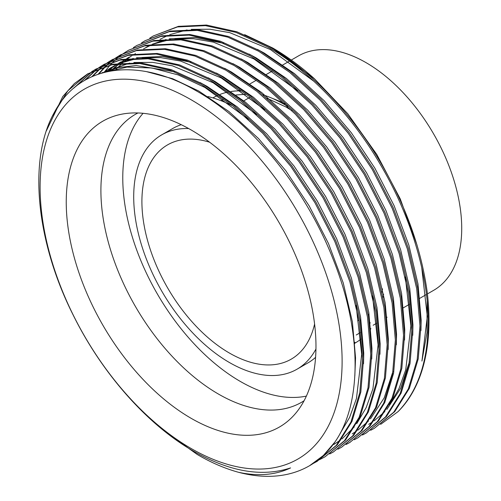 <?xml version="1.0" encoding="UTF-8"?>
<svg xmlns="http://www.w3.org/2000/svg" width="501" height="501" viewBox="0 0 501 501"><rect width="100%" height="100%" fill="white"/><g stroke="black" fill="none" stroke-linecap="round" stroke-linejoin="round"><path stroke-width="0.75" d="M314.59 324.022A123.703 71.418 60 0 1 291.231 359.154A123.703 71.418 60 0 1 229.377 353.03A123.703 71.418 60 0 1 148.565 244.018A123.703 71.418 60 0 1 167.528 144.895A123.703 71.418 60 0 1 209.631 142.228M315.949 349.034A135.301 78.118 60 0 1 297.03 369.199A135.301 78.118 60 0 1 229.377 362.499A135.301 78.118 60 0 1 140.988 243.267A135.301 78.118 60 0 1 161.729 134.85A135.301 78.118 60 0 1 188.652 128.55M315.586 357.357A135.301 78.118 60 0 1 307.958 362.887L297.03 369.199M306.368 396.109A166.226 95.973 60 0 1 240.311 381.436A166.226 95.973 60 0 1 136.435 249.254A166.226 95.973 60 0 1 143.092 113.301M207.928 96.543A166.226 95.973 60 0 1 231.831 105.442M304.088 400.737A166.226 95.973 60 0 1 301.558 402.29A166.226 95.973 60 0 1 218.442 394.062A166.226 95.973 60 0 1 109.851 247.582A166.226 95.973 60 0 1 135.333 114.378A166.226 95.973 60 0 1 137.944 112.963M191.106 418.297A176.584 101.954 60 0 1 71.724 247.444A176.584 101.954 60 0 1 121.148 114.303A176.584 101.954 60 0 1 191.106 129.941A176.584 101.954 60 0 1 301.395 270.189A176.584 101.954 60 0 1 294.532 414.615A176.584 101.954 60 0 1 191.106 418.297M291.294 60.051L298.402 55.943A135.301 78.118 60 0 1 366.049 62.644A135.301 78.118 60 0 1 454.438 181.869A135.301 78.118 60 0 1 433.703 290.292L427.409 293.924M191.106 99.749A213.551 123.296 60 0 1 342.114 361.302A213.551 123.296 60 0 1 191.106 448.483A213.551 123.296 60 0 1 40.105 186.936A213.551 123.296 60 0 1 191.106 99.749M290.586 467.909C262.017 477.296 229.734 471.76 193.743 451.307C147.407 424.779 101.96 373.495 73.021 314.728C35.552 240.311 28.188 158.379 54.346 112.406C79.315 65.117 136.566 56.325 195.352 90.305C251.07 121.192 305.541 188.282 333.203 259.405C361.835 330.654 362.329 402.679 334.962 441.982A225.149 129.991 60 0 1 309.424 465.792A225.149 129.991 60 0 1 238.514 472.286C258.172 476.514 275.525 475.054 290.586 467.909M238.514 472.286C224.749 468.498 210.977 462.548 197.194 454.445L162.456 429.557M334.962 441.982L323.364 455.503L309.599 465.692M46.386 130.805L62.788 96.493L74.342 83.592L87.694 73.841L111.817 64.817L139.854 63.521L170.284 70.253L201.296 84.406L232.301 105.486L262.731 133.279L290.774 166.345L314.891 202.648L334.774 241.407L349.917 281.919L359.298 321.861L362.549 358.973L359.799 392.615L350.944 422.03L336.328 445.364L316.945 461.452L313.294 463.419M87.694 73.841L112.838 64.222L140.881 62.926L171.311 69.658L202.316 83.811L233.328 104.891L263.758 132.684L291.795 165.75L315.918 202.06L335.795 240.812L350.944 281.33L360.325 321.273L363.576 358.378L360.82 392.026L351.965 421.441L337.348 444.769L316.945 461.452M317.452 461.152L313.789 463.093M92.359 71.28L95.891 69.107L120.015 60.082L148.058 58.786L178.481 65.518L209.493 79.672L240.505 100.751L270.928 128.544L298.972 161.61L323.095 197.914L342.972 236.672L358.121 277.185L367.502 317.127L370.753 354.238L367.997 387.88L359.142 417.295L344.525 440.63L325.143 456.718L321.498 458.684M320.966 458.954L317.189 460.688M95.891 69.107L121.042 59.487L149.079 58.191L179.508 64.923L210.52 79.077L241.526 100.156L271.955 127.949L299.999 161.015L324.122 197.325L343.999 236.077L359.142 276.596L368.523 316.538L371.773 353.643L369.024 387.292L360.169 416.707L345.552 440.035L325.143 456.718M100.563 66.545L104.095 64.372L128.218 55.348L156.256 54.052L186.685 60.784L217.691 74.937L248.703 96.017L279.132 123.81L307.176 156.876L331.293 193.179L351.176 231.938L366.319 272.45L375.7 312.392L378.95 349.504L376.201 383.146L367.346 412.561L352.723 435.895L333.347 451.983L329.696 453.95M104.095 64.372L129.239 54.753L157.283 53.457L187.712 60.189L218.718 74.342L249.73 95.422L280.159 123.215L308.196 156.281L332.32 192.591L352.197 231.343L367.346 271.861L376.727 311.804L379.977 348.909L377.222 382.557L368.367 411.972L353.75 435.3L333.347 451.983M333.854 451.683L330.19 453.624M108.761 61.811L112.293 59.638L136.416 50.614L164.46 49.317L194.883 56.049L225.895 70.203L256.907 91.282L287.33 119.075L315.373 152.141L339.496 188.445L359.374 227.203L374.516 267.716L383.904 307.658L387.148 344.769L384.399 378.412L375.543 407.827L360.927 431.161L341.544 447.249L337.899 449.215M112.293 59.638L137.443 50.019L165.48 48.722L195.91 55.454L226.922 69.608L257.927 90.687L288.357 118.48L316.4 151.546L340.517 187.856L360.401 226.609L375.543 267.127L384.925 307.069L388.175 344.174L385.426 377.823L376.57 407.238L361.954 430.566L341.544 447.249M116.965 57.076L120.497 54.903L144.614 45.879L172.657 44.583L203.087 51.315L234.092 65.468L265.104 86.548L295.534 114.341L323.571 147.407L347.694 183.71L367.571 222.469L382.72 262.981L392.101 302.923L395.352 340.035L392.602 373.677L383.747 403.092L369.124 426.426L349.748 442.515L346.097 444.481M120.497 54.903L145.641 45.284L173.684 43.988L204.107 50.72L235.119 64.873L266.131 85.953L296.561 113.746L324.598 146.812L348.721 183.122L368.598 221.874L383.747 262.392L393.128 302.335L396.379 339.44L393.623 373.088L384.768 402.503L370.151 425.831L349.742 442.515M350.255 442.214L346.592 444.155M125.162 52.342L128.694 50.169L152.818 41.145L180.855 39.848L211.284 46.58L242.296 60.734L273.308 81.813L303.731 109.606L331.775 142.672L355.898 178.976L375.775 217.735L390.918 258.247L400.305 298.189L403.549 335.301L400.8 368.943L391.945 398.358L377.328 421.692L357.946 437.78L354.301 439.746M128.694 50.169L153.845 40.55L181.882 39.253L212.311 45.986L243.323 60.139L274.329 81.218L304.758 109.011L332.802 142.077L356.919 178.387L376.802 217.14L391.945 257.658L401.326 297.6L404.576 334.706L401.827 368.354L392.972 397.769L378.355 421.097L357.946 437.78M133.366 47.608L136.892 45.434L161.015 36.41L189.059 35.114L219.488 41.846L250.494 55.993L281.506 77.079L311.935 104.872L339.972 137.938L364.095 174.242L383.973 213L399.122 253.512L408.503 293.454L411.753 330.566L408.998 364.208L400.142 393.623L385.526 416.957L366.143 433.046L362.499 435.012M136.898 45.434L162.042 35.815L190.086 34.519L220.509 41.251L251.521 55.404L282.533 76.484L312.956 104.277L340.999 137.343L365.123 173.653L385 212.405L400.142 252.924L409.53 292.866L412.774 329.971L410.025 363.62L401.169 393.034L386.553 416.362L366.143 433.046M366.657 432.745L362.993 434.686M141.564 42.873L145.096 40.7L169.219 31.676L197.256 30.379L227.686 37.112L258.698 51.259L289.703 72.344L320.133 100.137L348.176 133.203L372.299 169.507L392.177 208.266L407.319 248.778L416.7 288.72L419.951 325.832L417.201 359.474L408.346 388.889L393.73 412.223L374.347 428.311L370.702 430.278M145.096 40.7L170.24 31.081L198.283 29.784L228.713 36.517L259.718 50.67L290.73 71.749L321.16 99.542L349.203 132.608L373.32 168.918L393.204 207.671L408.346 248.189L417.728 288.131L420.978 325.237L418.229 358.885L409.373 388.3L394.75 411.628L374.347 428.311M52.567 115.8L67.81 90.813L88.207 73.547M73.779 88.126L91.865 71.605M75.469 86.729L92.397 71.342M92.892 71.01L96.405 68.812M84.387 80.555L96.186 69.614M96.662 69.257L100.068 66.871M85.421 79.96L96.737 69.382M97.213 69.025L100.601 66.608M101.089 66.276L104.609 64.078M91.802 76.722L100.651 67.886M101.114 67.497L104.39 64.879M104.866 64.523L108.266 62.137M92.629 76.359L101.221 67.685M101.678 67.291L104.934 64.648M105.41 64.291L108.798 61.873M109.293 61.542L112.806 59.343M98.146 74.211L105.266 66.408M105.711 65.988L108.855 63.151M109.312 62.763L112.587 60.145M113.063 59.788L116.47 57.402M98.904 73.954L105.855 66.245M106.293 65.819L109.425 62.951M109.876 62.556L113.138 59.913M113.614 59.556L117.002 57.139M117.491 56.807L121.01 54.609M104.546 71.793L110.032 65.193M110.458 64.742L113.47 61.673M113.909 61.254L117.052 58.417M117.51 58.028L120.785 55.411M121.267 55.054L124.668 52.668M149.768 38.139L153.293 35.966L177.417 26.941L205.46 25.645L235.89 32.377L266.895 46.524C307.952 69.276 351.74 114.848 380.497 164.773C409.987 214.284 428.355 274.529 428.155 321.097C428.249 360.451 418.229 390.623 398.095 411.603A225.149 129.991 60 0 0 427.153 291.732C421.134 248.628 405.923 206.111 381.524 164.184C352.76 114.253 308.979 68.681 267.922 45.935L236.91 31.782L206.487 25.05L178.444 26.346L153.293 35.966M417.045 245.095L400.268 198.947L376.796 154.458L347.732 113.696L314.565 78.857C300.788 66.464 286.829 56.175 272.694 47.99L244.663 34.663M421.723 267.515L427.303 316.463L421.936 361.083L426.965 332.677L427.128 301.264M380.61 424.391L398.095 411.603M354.865 342.246A166.226 95.973 60 0 1 354.27 344.763M161.729 134.85L172.663 128.538A135.301 78.118 60 0 1 181.262 124.699M104.765 72.25L127.01 67.103L151.872 67.992L178.237 74.95L204.878 87.456L248.371 119.225M356.117 305.391L361.697 354.339L356.449 398.527L349.592 417.465L340.073 433.515M101.484 73.146L129.653 63.057M133.861 62.5L152.58 62.362L172.388 65.8L213.082 82.721L256.575 114.491M103.876 72.282L110.821 67.741L118.937 63.69M120.528 63.032L137.856 58.323M142.059 57.765L160.783 57.628L180.585 61.066L221.279 77.987L264.772 109.757M372.519 295.922L378.098 344.87L372.926 388.789L366.156 407.645L356.762 423.658M354.27 426.883L341.926 439.001M340.599 440.01L333.791 444.475M106.851 71.756L107.396 71.28M108.316 70.503L111.122 68.261M112.074 67.547L114.998 65.499M115.988 64.854L117.585 63.859M118.562 63.27L119.019 63.007M110.896 70.96L112.03 69.833M112.907 68.988L115.599 66.545M116.514 65.769L119.138 63.665M120.278 62.813L125.782 59.124M126.766 58.536L129.271 57.089M115.343 70.322L116.814 68.65M117.654 67.735L122.037 63.377M122.651 62.825L123.797 61.811M124.718 61.034L127.342 58.93M128.081 58.373L131.394 56.031M132.389 55.386L133.98 54.39M134.963 53.801L135.42 53.538M143.624 48.804L151.74 44.752M153.331 44.094L170.659 39.385M174.862 38.828L193.58 38.69L213.388 42.128L254.082 59.049L297.575 90.819M405.322 276.984L410.901 325.932L405.729 369.851L398.959 388.707L389.565 404.72M160.026 39.335L168.142 35.283M169.733 34.625L187.055 29.916M191.263 29.359L209.982 29.221L229.79 32.659L270.484 49.58L313.977 81.35M146.843 71.724L172.67 78.72L198.728 91.007L228.882 111.498L258.472 138.508L285.739 170.653L309.192 205.942L328.524 243.611L343.254 282.996L352.385 321.817L355.547 357.889L354.833 375.957M102.768 72.777L118.58 67.529L136.084 65.543L174.498 71.762M199.987 82.508L206.932 86.272L237.086 106.763L266.67 133.773L293.937 165.919L317.39 201.208L336.722 238.877L351.458 278.262L360.582 317.083L363.751 353.155L363.544 363.732M101.753 73.065L102.617 72.476M208.191 77.774L215.129 81.538L245.283 102.029L274.874 129.039L302.134 161.184L325.594 196.473L344.926 234.142L359.655 273.527L368.786 312.348L371.949 348.42L371.742 358.998M110.821 67.741L118.148 63.784M119.514 63.151L133.316 58.442M136.36 57.772L162.524 56.419L190.9 62.293M216.388 73.04L223.333 76.803L253.481 97.294L283.071 124.304L310.338 156.45L333.791 191.739L353.124 229.408L367.853 268.793L376.984 307.614L380.146 343.686L379.94 354.263M107.815 71.549L108.542 70.891M109.45 70.096L112.224 67.81M113.17 67.078L116.063 64.986M117.046 64.316L117.791 63.827M118.693 63.251L121.073 61.823M224.592 68.305L231.531 72.069L261.685 92.56L291.269 119.57L318.536 151.715L341.995 187.005L361.327 224.673L376.057 264.058L385.181 302.88L388.35 338.952L388.143 349.529M111.974 70.785L113.207 69.507M114.078 68.65L116.739 66.157M117.647 65.362L119.77 63.596M121.374 62.343L125.989 59.093M126.891 58.517L128.25 57.684M232.79 63.571L239.735 67.334L269.882 87.825L299.473 114.835L326.74 146.981L350.193 182.27L369.525 219.939L384.254 259.324L393.385 298.145L396.548 334.217L396.341 344.794M392.997 371.385L384.217 397.825L370.483 418.867M368.448 421.065L357.783 430.271M356.58 431.104L352.247 433.822M240.994 58.836L247.932 62.6L278.086 83.091L307.67 110.101L334.937 142.246L358.397 177.536L377.729 215.205L392.458 254.589L401.583 293.411L404.752 329.483L404.545 340.06M145.672 47.62L150.945 44.846M152.317 44.213L166.119 39.504M169.163 38.834L195.327 37.481L223.696 43.355M249.191 54.102L256.136 57.866L286.284 78.356L315.874 105.367L343.141 137.512L366.594 172.801L385.927 210.47L400.656 249.855L409.787 288.676L412.949 324.748L412.743 335.326M409.398 361.916L400.618 388.356L386.885 409.398M384.849 411.597L374.184 420.802M372.982 421.635L368.642 424.353M257.389 49.367L264.334 53.131L294.488 73.622L324.072 100.632L351.339 132.778L374.798 168.067L394.13 205.736L408.86 245.121L417.984 283.942L421.153 320.014L420.946 330.591M265.593 44.633L272.531 48.397L314.565 78.857M263.006 94.814A141.689 81.807 60 0 1 284.48 104.521A141.689 81.807 60 0 1 287.662 106.412M383.622 294.162A141.689 81.807 60 0 1 383.152 297.25M370.903 328.637A141.689 81.807 60 0 1 370.302 329.451M361.039 339.033A141.689 81.807 60 0 1 354.62 343.317M212.938 97.914A141.689 81.807 60 0 1 217.766 95.384M220.108 94.395A141.689 81.807 60 0 1 228.036 92.04M231.03 91.501A141.689 81.807 60 0 1 241.376 90.888M220.972 100.67A135.301 78.118 60 0 1 222.212 99.931L223.427 99.254M272.563 98.459A135.301 78.118 60 0 1 285.244 104.089M360.438 332.413L357.514 334.273A135.301 78.118 60 0 1 356.249 334.981M243.799 100.858L249.949 97.307M291.945 110.658L285.996 107.014L267.139 98.315M245.997 94.282L235.996 94.99M373.164 325.243L376.852 323.114M386.421 317.584L387.104 317.189M402.823 308.115L409.655 304.17M419.224 298.646L426.057 294.701M309.424 465.792L309.768 465.592M237.862 90.894L239.804 89.773M250.055 83.855L256.205 80.304M266.457 74.386L272.607 70.835M282.232 65.28L289.008 61.366M382.52 288.826L382.081 292.114M370.27 322.807L369.588 323.69M357.683 320.79L358.829 320.126M368.222 314.703L369.08 314.208"/></g></svg>
